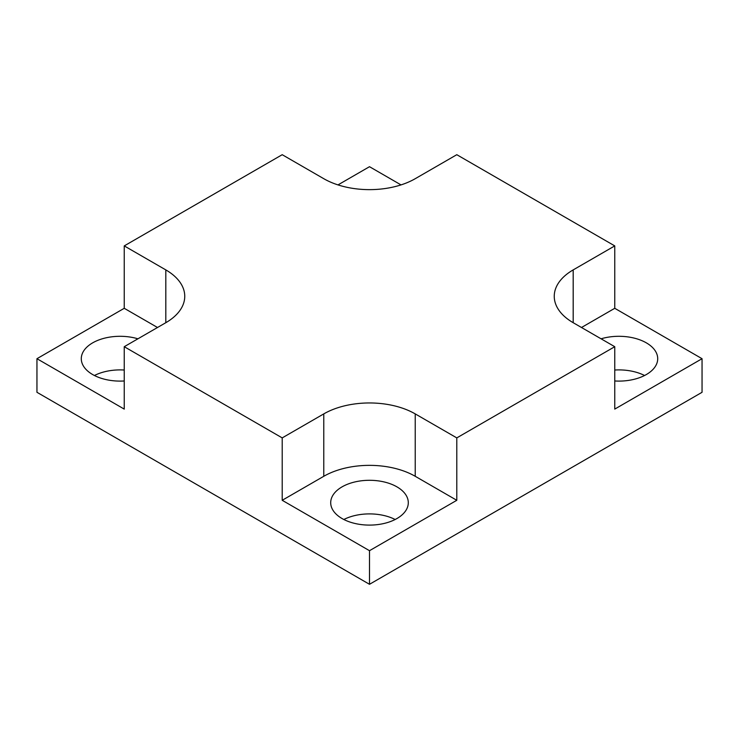 <?xml version="1.0" encoding="UTF-8"?>
<svg xmlns="http://www.w3.org/2000/svg" width="739" height="739" viewBox="0 0 739 739"><rect width="100%" height="100%" fill="white"/><g stroke="black" fill="none" stroke-linecap="round" stroke-linejoin="round"><path stroke-width="1.11" d="M456.794 500.294L415.226 476.295A64.662 37.338 0 0 0 323.774 476.295L282.206 500.294L282.206 437.894L323.774 413.895A64.662 37.338 180 0 1 415.226 413.895L456.794 437.894L456.794 500.294L369.5 550.694L282.206 500.294M396.935 486.853A38.797 22.401 180 0 1 408.297 502.696A38.797 22.401 180 0 1 384.345 523.397A38.797 22.401 180 0 1 342.065 518.538A38.797 22.401 180 0 1 330.702 502.696A38.797 22.401 180 0 1 354.655 482.004A38.797 22.401 180 0 1 396.935 486.853M456.794 437.894L614.756 346.702L573.187 322.703A64.662 37.338 180 0 1 554.25 296.302A64.662 37.338 180 0 1 573.187 269.901L614.756 245.902L456.794 154.7L415.226 178.699A64.662 37.338 180 0 1 323.774 178.699L282.206 154.7L124.244 245.902L165.813 269.901A64.662 37.338 180 0 1 184.75 296.302A64.662 37.338 180 0 1 165.813 322.703L124.244 346.702L282.206 437.894M124.244 346.702L124.244 409.101L36.95 358.701L36.95 392.298L369.5 584.3L369.5 550.694M36.95 358.701L124.244 308.302L124.244 245.902M124.244 308.302L157.499 327.497M124.244 380.973A38.797 22.401 180 0 1 92.652 374.544A38.797 22.401 180 0 1 81.29 358.701A38.797 22.401 180 0 1 137.916 338.804M337.982 184.907L369.5 166.7L401.018 184.907M124.244 370.027A38.797 22.401 0 0 0 94.426 375.504M644.574 375.504A38.797 22.401 0 0 0 614.756 370.027M601.084 338.804A38.797 22.401 180 0 1 646.348 342.859A38.797 22.401 180 0 1 657.71 358.701A38.797 22.401 180 0 1 614.756 380.973M581.501 327.497L614.756 308.302L702.05 358.701L702.05 392.298L369.5 584.3M702.05 358.701L614.756 409.101L614.756 346.702M614.756 308.302L614.756 245.902M395.162 519.499A38.797 22.401 0 0 0 343.838 519.499M415.226 476.295L415.226 413.895M323.774 476.295L323.774 413.895M165.813 322.703L165.813 269.901M573.187 322.703L573.187 269.901"/></g></svg>
